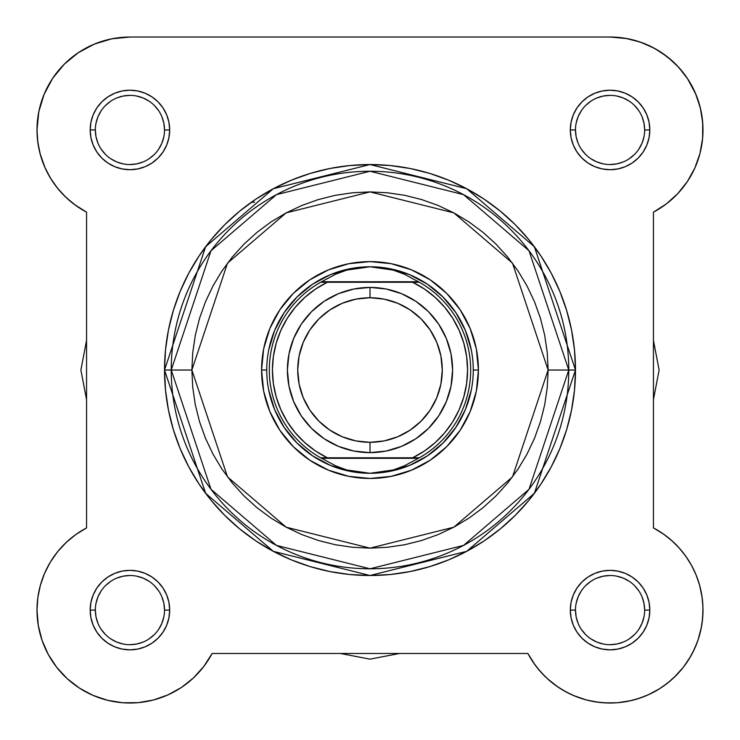 <?xml version="1.0" encoding="UTF-8"?>
<svg xmlns="http://www.w3.org/2000/svg" width="740" height="740" viewBox="0 0 740 740"><rect width="100%" height="100%" fill="white"/><g stroke="black" fill="none" stroke-linecap="round" stroke-linejoin="round"><path stroke-width="1.11" d="M113.044 38.573L107.698 39.719L113.044 38.573M54.612 75.517L52.327 78.829L54.612 75.517M37.046 126.91L37.148 135.124L37.046 126.91M76.498 534.067L73.399 536.334L76.498 534.067M67.266 541.467L64.001 544.603L67.266 541.467M59.006 550.042L56.083 553.687L59.015 550.042M45.861 570.485L44.206 574.212L45.861 570.485M40.867 583.555L40.349 585.386L40.867 583.555M202.538 668.091L204.832 665.103L202.529 668.1M527.99 653.67L535.168 665.103L527.879 653.466L533.503 662.753L540.163 671.328L547.785 679.061L540.163 671.328L533.503 662.753L527.879 653.466L212.121 653.466L203.824 666.444L212.121 653.466A92.935 92.935 0 0 1 37 610.093A92.935 92.935 0 0 1 86.562 527.907L75.85 534.521L66.119 542.531L75.85 534.521L86.562 527.907L86.562 212.149L74.564 204.592M560.439 688.663L570.05 693.963L560.439 688.663M647.87 694.99L659.877 688.552L647.87 694.99M673.918 677.618L683.149 667.499L673.918 677.618M692.659 652.699L697.339 642.043L692.659 652.699M698.098 639.869L701.511 626.678L698.098 639.869M702.991 608.715L702.491 600.39L702.991 608.715M702.149 597.522L699.596 585.192L702.149 597.522M699.115 583.499L695.794 574.212L699.115 583.499M694.12 570.448L690.531 563.593L694.129 570.475M664.15 534.521L653.438 527.907L664.15 534.521L672.734 541.467L666.601 536.334M688.071 79.439L678.645 67.238L688.071 79.439L695.341 93.018L700.271 107.615L702.723 122.831L702.63 138.241L699.985 153.421L694.879 167.952L687.432 181.448L677.859 193.519L666.426 203.852L653.438 212.149L653.438 527.907L662.726 533.521L653.438 527.907A92.935 92.935 0 0 1 675.777 675.805A92.935 92.935 0 0 1 527.879 653.466L212.121 653.466M702.445 140.073L702.852 135.124L702.445 140.073M700.826 109.955L697.237 97.736L700.826 109.955M695.924 94.396L687.34 78.329L695.924 94.396M643.347 43.188L632.302 39.719L643.347 43.188M675.999 544.603L680.985 550.042M683.917 553.687L688.145 559.69M702.972 612.332L702.066 623.237M690.846 656.056L683.741 666.74M671.171 680.115L662.356 686.923M645.002 696.211L634.541 699.744M630.98 700.641L617.465 702.732M616.05 702.834L603.646 702.806M599.835 702.463L588.134 700.401M586.182 699.901L573.287 695.434M557.673 686.84L547.008 678.358M545.075 676.517L537.471 668.109M182.327 686.84L179.561 688.663M169.95 693.963L166.713 695.434M153.818 699.901L151.867 700.401M140.165 702.463L136.354 702.806M123.95 702.834L122.535 702.732M109.02 700.641L105.459 699.744M94.998 696.211L92.13 694.99M80.124 688.552L77.645 686.923M68.829 680.115L66.082 677.618M56.851 667.499L56.259 666.74M49.155 656.056L47.342 652.699M42.661 642.043L41.902 639.869M38.489 626.678L37.934 623.237M37.028 612.332L37.009 608.715M37.509 600.371L37.934 596.93M71.022 201.826L63.77 195.212M60.264 191.457L54.362 184.047M51.597 179.959L46.278 170.44M45.122 167.952L40.016 153.421M39.331 150.636L37.555 140.073M38.064 115.949L39.174 109.955M42.763 97.736L44.335 93.767M44.659 93.018L45.085 92.056M62.928 65.564L67.266 61.337M75.841 54.381L81.261 50.792M90.779 45.677L96.653 43.188M86.562 527.907L86.562 212.149L75.85 205.526L66.119 197.515L57.572 188.265L66.119 197.515L75.85 205.526L86.562 212.149A92.935 92.935 0 0 1 37 129.953L37.851 142.524L37 129.953A92.935 92.935 0 0 1 129.935 37.028L610.065 37.028L626.956 38.573M649.221 45.677L658.739 50.792M661.699 52.688L672.734 61.337M677.072 65.564L685.388 75.517M701.936 115.949L702.954 126.91M700.669 150.636L699.818 154.059M696.507 164.095L695.406 166.74M695.11 167.416L693.722 170.44M688.404 179.959L685.638 184.047M679.736 191.457L676.231 195.212M668.979 201.826L665.436 204.592M370 659.146L340.354 653.466L370 659.146L399.646 653.466L370 659.146M80.882 370.028L86.562 399.674L80.882 370.028L86.562 340.382L80.882 370.028M659.118 370.028L653.438 340.382L659.118 370.028L653.438 399.674L659.118 370.028M596.847 578.134L603.322 576.173L610.065 575.507M581.316 590.871L578.107 596.865L576.146 603.35M629.287 638.861L634.532 634.55L629.287 638.861M161.894 596.865L163.855 603.35L164.521 610.093A34.595 34.595 0 0 0 129.935 575.507A34.595 34.595 0 0 0 95.34 610.093L90.178 610.093A39.756 39.756 0 0 1 129.935 570.346A39.756 39.756 0 0 1 169.682 610.093L164.521 610.093A34.595 34.595 0 0 1 129.935 644.688A34.595 34.595 0 0 1 95.34 610.093A34.595 34.595 0 0 1 129.935 575.507A34.595 34.595 0 0 1 164.521 610.093L169.682 610.093L168.924 602.341L166.657 594.886L162.985 588.013L158.036 581.982L152.014 577.043L145.142 573.37L137.686 571.104L129.935 570.346L122.174 571.104L114.719 573.37L107.846 577.043L101.824 581.982L96.875 588.013L93.203 594.886L90.937 602.341L90.178 610.093L90.937 617.854L93.203 625.309L96.875 632.182L101.824 638.204L107.846 643.153L114.719 646.825L122.174 649.082L129.935 649.85L137.686 649.082L145.142 646.825L152.014 643.153L158.036 638.204L162.985 632.182L166.657 625.309L168.924 617.854L169.682 610.093A39.756 39.756 0 0 1 129.935 649.85A39.756 39.756 0 0 1 90.178 610.093L95.34 610.093L96.006 616.846L97.976 623.33M149.156 581.344L143.153 578.134M101.167 629.315L105.469 634.55L101.167 629.315M638.833 110.741L634.532 105.496L638.833 110.75M578.107 143.181L576.146 136.706L575.48 129.953L570.318 129.953A39.756 39.756 0 0 1 610.065 90.206A39.756 39.756 0 0 1 649.822 129.953L644.66 129.953A34.595 34.595 0 0 0 610.065 95.367A34.595 34.595 0 0 0 575.48 129.953A34.595 34.595 0 0 1 610.065 95.367A34.595 34.595 0 0 1 644.66 129.953A34.595 34.595 0 0 1 610.065 164.548A34.595 34.595 0 0 1 575.48 129.953L575.48 129.953A34.595 34.595 0 0 0 610.065 164.548A34.595 34.595 0 0 0 644.66 129.953L643.994 123.21L642.024 116.717M590.844 158.712L596.847 161.921M110.713 101.195L105.469 105.496L110.713 101.195M143.153 161.921L136.678 163.882L129.935 164.548M158.684 149.184L161.894 143.181L163.855 136.706M548.118 370.028L512.496 476.893L453.824 527.185L370 548.146L286.177 527.185L227.504 476.893L191.882 370.028L171.236 370.028L210.983 489.288L276.464 545.408L370 568.792L463.536 545.408L529.017 489.288L568.764 370.028L548.118 370.028L547.258 387.483L544.696 404.771L540.45 421.726L534.558 438.191L527.084 453.99L518.102 468.984L507.686 483.016L495.948 495.976L482.998 507.714L468.957 518.12L453.962 527.111L438.163 534.585L421.707 540.468L404.752 544.723L387.455 547.285L370 548.146L352.545 547.285L335.248 544.723L318.293 540.468L301.837 534.585L286.038 527.111L271.043 518.12L257.002 507.714L244.052 495.976L232.314 483.016L221.898 468.984L212.917 453.99L205.442 438.191L199.55 421.726L195.304 404.771L192.742 387.483L191.882 370.028L192.742 352.564L195.304 335.276L199.55 318.32L205.442 301.864L212.917 286.065L221.898 271.071L232.314 257.03L244.052 244.08L257.002 232.342L271.043 221.926L286.038 212.944L301.837 205.47L318.293 199.578L335.248 195.332L352.545 192.77L370 191.91L387.455 192.77L404.752 195.332L421.707 199.578L438.163 205.47L453.962 212.944L468.957 221.926L482.998 232.342L495.948 244.08L507.686 257.03L518.102 271.071L527.084 286.065L534.558 301.864L540.45 318.32L544.696 335.276L547.258 352.564L548.118 370.028L568.764 370.028A198.764 198.764 0 0 1 370 568.792A198.764 198.764 0 0 1 171.236 370.028L164.521 370.028L205.618 493.312L273.3 551.328L370 575.507L466.7 551.328L534.382 493.312L575.48 370.028L568.764 370.028L575.48 370.028A205.48 205.48 0 0 1 370 575.507A205.48 205.48 0 0 1 164.521 370.028L165.51 390.165L168.47 410.108L173.373 429.672L180.162 448.662L188.783 466.885L199.153 484.182L211.159 500.379L224.701 515.317L239.649 528.86L255.846 540.875L273.134 551.245L291.366 559.865L310.356 566.655L329.911 571.558L349.863 574.518L370 575.507L390.137 574.518L410.089 571.558L429.644 566.655L448.634 559.865L466.866 551.245L484.154 540.875L500.351 528.86L515.299 515.317L528.841 500.379L540.848 484.182L551.217 466.885L559.838 448.662L566.627 429.672L571.53 410.108L574.49 390.165L575.48 370.028L574.49 349.881L571.53 329.938L566.627 310.375L559.838 291.394L551.217 273.162L540.848 255.864L528.841 239.668L515.299 224.729L500.351 211.187L484.154 199.18L466.866 188.811L448.634 180.19L429.644 173.391L410.089 168.498L390.137 165.538L370 164.548L349.863 165.538L329.911 168.498L310.356 173.391L291.366 180.19L273.134 188.811L255.846 199.18L239.649 211.187L224.701 224.729L211.159 239.668L199.153 255.864L188.783 273.162L180.162 291.394L173.373 310.375L168.47 329.938L165.51 349.881L164.521 370.028A205.48 205.48 0 0 1 370 164.548A205.48 205.48 0 0 1 575.48 370.028L534.382 246.735L466.7 188.719L370 164.548L273.3 188.719L205.618 246.735L164.521 370.028L171.236 370.028A198.764 198.764 0 0 1 370 171.255A198.764 198.764 0 0 1 568.764 370.028L529.017 250.768L463.536 194.638L370 171.255L276.464 194.638L210.983 250.768L171.236 370.028L191.882 370.028L227.504 263.153L286.177 212.861L370 191.91L453.824 212.861L512.496 263.153L548.118 370.028M644.66 610.093L649.822 610.093A39.756 39.756 0 0 1 610.065 649.85A39.756 39.756 0 0 1 570.318 610.093L571.077 617.854L573.343 625.309L577.015 632.182L581.964 638.204L587.986 643.153L594.858 646.825L602.314 649.082L610.065 649.85L617.826 649.082L625.282 646.825L632.154 643.153L638.176 638.204L643.125 632.182L646.797 625.309L649.063 617.854L649.822 610.093L649.063 602.341L646.797 594.886L643.125 588.013L638.176 581.982L632.154 577.043L625.282 573.37L617.826 571.104L610.065 570.346L602.314 571.104L594.858 573.37L587.986 577.043L581.964 581.982L577.015 588.013L573.343 594.886L571.077 602.341L570.318 610.093L575.48 610.093A34.595 34.595 0 0 0 610.065 644.688A34.595 34.595 0 0 0 644.66 610.093A34.595 34.595 0 0 0 610.065 575.507A34.595 34.595 0 0 0 575.48 610.093L570.318 610.093A39.756 39.756 0 0 1 610.065 570.346A39.756 39.756 0 0 1 649.822 610.093L644.66 610.093A34.595 34.595 0 0 1 610.065 644.688A34.595 34.595 0 0 1 575.48 610.093A34.595 34.595 0 0 1 610.065 575.507A34.595 34.595 0 0 1 644.66 610.093L643.994 603.35L642.024 596.856M164.521 129.953L169.682 129.953A39.756 39.756 0 0 1 129.935 169.71A39.756 39.756 0 0 1 90.178 129.953L90.937 137.714L93.203 145.169L96.875 152.042L101.824 158.064L107.846 163.013L114.719 166.685L122.174 168.942L129.935 169.71L137.686 168.942L145.142 166.685L152.014 163.013L158.036 158.064L162.985 152.042L166.657 145.169L168.924 137.714L169.682 129.953L168.924 122.202L166.657 114.746L162.985 107.874L158.036 101.843L152.014 96.903L145.142 93.231L137.686 90.965L129.935 90.206L122.174 90.965L114.719 93.231L107.846 96.903L101.824 101.843L96.875 107.874L93.203 114.746L90.937 122.202L90.178 129.953L95.34 129.953A34.595 34.595 0 0 0 129.935 164.548A34.595 34.595 0 0 0 164.521 129.953A34.595 34.595 0 0 0 129.935 95.367A34.595 34.595 0 0 0 95.34 129.953L90.178 129.953A39.756 39.756 0 0 1 129.935 90.206A39.756 39.756 0 0 1 169.682 129.953L164.521 129.953A34.595 34.595 0 0 1 129.935 164.548A34.595 34.595 0 0 1 95.34 129.953A34.595 34.595 0 0 1 129.935 95.367A34.595 34.595 0 0 1 164.521 129.953L163.855 123.21L161.884 116.717M478.419 370.028L473.258 370.028L478.419 370.028L476.338 348.873L470.168 328.532L460.151 309.792L446.664 293.364L430.236 279.877L411.486 269.86L391.155 263.69L370 261.608L348.845 263.69L328.514 269.86L309.764 279.877L293.336 293.364L279.85 309.792L269.832 328.532L263.662 348.873L261.581 370.028A108.419 108.419 0 0 1 370 261.608A108.419 108.419 0 0 1 478.419 370.028A108.419 108.419 0 0 1 370 478.447A108.419 108.419 0 0 1 261.581 370.028L263.662 391.173L269.832 411.514L279.85 430.264L293.336 446.692L309.764 460.169L328.514 470.187L348.845 476.357L370 478.447L391.155 476.357L411.486 470.187L430.236 460.169L446.664 446.692L460.151 430.264L470.168 411.514L476.338 391.173L478.419 370.028M266.742 370.028L261.581 370.028L266.742 370.028M251.387 202.233L254.569 202.233M44.594 573.306L40.404 585.192L37.851 597.522L37 610.093L38.277 625.448L42.078 640.387L48.285 654.484L56.749 667.369L67.22 678.673L56.749 667.369L48.285 654.484L42.078 640.387L38.277 625.448L37 610.093L37.851 597.522L40.404 585.192L44.594 573.306L50.348 562.104L57.572 551.781L66.119 542.531M92.99 695.369L107.596 700.299L92.99 695.369L79.411 688.089L67.22 678.673M122.803 702.75L138.213 702.658L153.393 700.012L138.213 702.658L122.803 702.75L107.596 700.299M556.258 685.86L565.462 691.623L556.258 685.86L547.785 679.061M575.276 696.266L585.562 699.735L575.276 696.266L565.462 691.623M639.101 698.375L649.202 694.388L639.101 698.375L628.602 701.159L617.854 702.695L607.004 702.972L596.19 701.982L585.562 699.735M675.777 675.805L683.002 667.693L675.777 675.805L667.665 683.02L658.766 689.245L649.202 694.388M689.218 658.794L694.361 649.23L689.218 658.794L683.002 667.693M699.707 585.59L696.238 575.304L691.595 565.49L685.832 556.277L679.033 547.813L685.832 556.277L691.595 565.49L696.238 575.304L699.707 585.59L701.955 596.209L702.954 607.031L702.676 617.882L701.132 628.63L698.347 639.129L694.361 649.23M671.3 540.191L662.726 533.521L671.3 540.191L679.033 547.813M678.645 67.238L667.341 56.767L678.645 67.238M640.359 42.097L625.429 38.304L640.359 42.097L654.465 48.313L667.341 56.767M129.935 37.028L111.805 38.813L94.368 44.095L111.805 38.813L129.935 37.028L610.065 37.028L625.429 38.304M40.404 154.863L44.594 166.74L50.348 177.942L44.594 166.74L40.404 154.863L37.851 142.524M203.824 666.444L193.501 677.886L181.42 687.46L167.934 694.897L153.393 700.012M57.572 188.265L50.348 177.942M37 129.953L38.785 111.823L44.076 94.396L52.66 78.329L64.223 64.241L78.301 52.688L94.368 44.095M644.66 129.953L649.822 129.953A39.756 39.756 0 0 1 610.065 169.71A39.756 39.756 0 0 1 570.318 129.953L571.077 137.714L573.343 145.169L577.015 152.042L581.964 158.064L587.986 163.013L594.858 166.685L602.314 168.942L610.065 169.71L617.826 168.942L625.282 166.685L632.154 163.013L638.176 158.064L643.125 152.042L646.797 145.169L649.063 137.714L649.822 129.953L649.063 122.202L646.797 114.746L643.125 107.874L638.176 101.843L632.154 96.903L625.282 93.231L617.826 90.965L610.065 90.206L602.314 90.965L594.858 93.231L587.986 96.903L581.964 101.843L577.015 107.874L573.343 114.746L571.077 122.202L570.318 129.953L575.48 129.953M268.731 349.881L274.605 330.512L284.142 312.659L296.99 297.008L312.632 284.169L330.484 274.632L349.854 268.75M390.147 268.75L409.516 274.632L427.368 284.169L443.01 297.008L455.858 312.659L465.395 330.512L471.269 349.881M471.269 390.165L465.395 409.544L455.858 427.387L443.01 443.038L427.368 455.877L409.516 465.423L390.147 471.297M349.854 471.297L330.484 465.423L312.632 455.877L296.99 443.038L284.142 427.387L274.605 409.544L268.731 390.165M575.48 610.093L576.146 616.846L578.116 623.33M581.298 629.305L585.608 634.55M590.844 638.851L596.829 642.052L603.322 644.022M610.056 644.688L616.818 644.022L623.311 642.052M638.824 629.324L642.024 623.33L643.994 616.846M638.833 590.89L634.532 585.636M629.296 581.344L623.311 578.134L616.818 576.173M590.862 581.326L585.608 585.636M110.704 638.851L116.689 642.052L123.182 644.022M129.916 644.688L136.678 644.022L143.172 642.052M149.138 638.861L154.392 634.55M158.684 629.324L161.884 623.33L163.855 616.846M158.702 590.89L154.392 585.636M143.172 578.134L136.678 576.173M129.944 575.507L123.182 576.173L116.689 578.134M110.723 581.326L105.469 585.636M101.177 590.871L97.976 596.856L96.006 603.35M95.34 610.084L95.34 610.093A34.595 34.595 0 0 0 129.935 644.688A34.595 34.595 0 0 0 164.521 610.093M581.298 149.166L585.608 154.419M596.829 161.912L603.322 163.882M610.056 164.548L616.818 163.882L623.311 161.912M629.278 158.721L634.532 154.419M638.824 149.184L642.024 143.19L643.994 136.706M629.296 101.204L623.311 97.995L616.818 96.034M610.084 95.367L603.322 96.034L596.829 97.995M590.862 101.186L585.608 105.496M581.316 110.732L578.116 116.717L576.146 123.21M95.34 129.953L96.006 136.706L97.976 143.19M101.167 149.166L105.469 154.419M110.704 158.712L116.689 161.912L123.182 163.882M149.138 158.721L154.392 154.419M158.702 110.75L154.392 105.496M149.156 101.204L143.172 97.995L136.678 96.034M129.944 95.367L123.182 96.034L116.689 97.995M101.177 110.732L97.976 116.717L96.006 123.21M610.065 37.028A92.935 92.935 0 0 1 653.438 212.149L653.438 527.907M370 287.425A82.603 82.603 0 0 1 452.603 370.028A82.603 82.603 0 0 1 370 452.63A82.603 82.603 0 0 0 452.603 370.028A82.603 82.603 0 0 0 370 287.425L370 297.748A72.279 72.279 0 0 1 442.279 370.028A72.279 72.279 0 0 1 370 442.307L370 452.63L386.114 451.039L401.607 446.34L415.889 438.709L428.414 428.432L438.681 415.917L446.312 401.635L451.021 386.141L452.603 370.028L451.021 353.914L446.312 338.411L438.681 324.129L428.414 311.614L415.889 301.346L401.607 293.706L386.114 289.007L370 287.425L353.887 289.007L338.393 293.706L324.111 301.346L311.586 311.614L301.319 324.129L293.688 338.411L288.979 353.914L287.397 370.028L288.979 386.141L293.688 401.635L301.319 415.917L311.586 428.432L324.111 438.709L338.393 446.34L353.887 451.039L370 452.63L370 442.307L355.903 440.92L342.343 436.804L329.846 430.125L318.894 421.134L309.903 410.182L303.224 397.685L299.108 384.125L297.721 370.028L299.108 355.921L303.224 342.361L309.903 329.874L318.894 318.912L329.846 309.93L342.343 303.252L355.903 299.136L370 297.748L384.097 299.136L397.657 303.252L410.154 309.93L421.106 318.912L430.097 329.874L436.776 342.361L440.892 355.921L442.279 370.028L440.892 384.125L436.776 397.685L430.097 410.182L421.106 421.134L410.154 430.125L397.657 436.804L384.097 440.92L370 442.307A72.279 72.279 0 0 1 297.721 370.028A72.279 72.279 0 0 1 370 297.748L370 287.425A82.603 82.603 0 0 0 287.397 370.028A82.603 82.603 0 0 0 370 452.63A82.603 82.603 0 0 1 287.397 370.028A82.603 82.603 0 0 1 370 287.425M323.611 282.255L419.321 282.255A100.677 100.677 0 0 1 419.321 457.792L404.318 465.858L393.255 469.956L381.738 472.444L370 473.286A103.258 103.258 0 0 0 473.258 370.028A103.258 103.258 0 0 0 370 266.77L358.262 267.603L346.746 270.1L335.683 274.198L321.613 281.746L418.387 281.746L404.318 274.198L393.255 270.1L381.738 267.603L370 266.77A103.258 103.258 0 0 1 473.258 370.028A103.258 103.258 0 0 1 370 473.286L358.262 472.444L346.746 469.956L335.683 465.858L320.679 457.792L327.358 457.792L315.545 450.993L304.797 442.613L295.315 432.817L287.286 421.8L280.886 409.766L276.214 396.954L273.375 383.625L272.422 370.028L273.375 356.43L276.214 343.092L280.886 330.29L287.286 318.256L295.315 307.23L304.797 297.434L315.545 289.053L327.358 282.255L412.643 282.255L424.455 289.053L435.203 297.434L444.685 307.23L452.714 318.256L459.115 330.29L463.786 343.092L466.625 356.43L467.578 370.028L466.625 383.625L463.786 396.954L459.115 409.766L452.714 421.8L444.685 432.817L435.203 442.613L424.455 450.993L412.643 457.792L327.358 457.792L416.389 457.792M419.321 457.792A100.677 100.677 0 0 0 419.321 282.255L418.387 281.746L419.321 282.255L412.643 282.255A97.578 97.578 0 0 1 412.643 457.792L419.321 457.792L418.387 458.31L321.613 458.31L418.387 458.31L404.318 465.858L393.255 469.956L370 473.286L346.746 469.956L335.683 465.858L320.679 457.792A100.677 100.677 0 0 1 320.679 282.255L321.613 281.746L320.679 282.255A100.677 100.677 0 0 0 320.679 457.792L327.358 457.792A97.578 97.578 0 0 1 327.358 282.255L320.679 282.255M418.387 281.746L321.613 281.746L335.683 274.198L346.746 270.1L370 266.77L393.255 270.1L404.318 274.198L418.387 281.746M370 266.77A103.258 103.258 0 0 0 266.742 370.028A103.258 103.258 0 0 0 370 473.286A103.258 103.258 0 0 1 266.742 370.028A103.258 103.258 0 0 1 370 266.77"/></g></svg>
